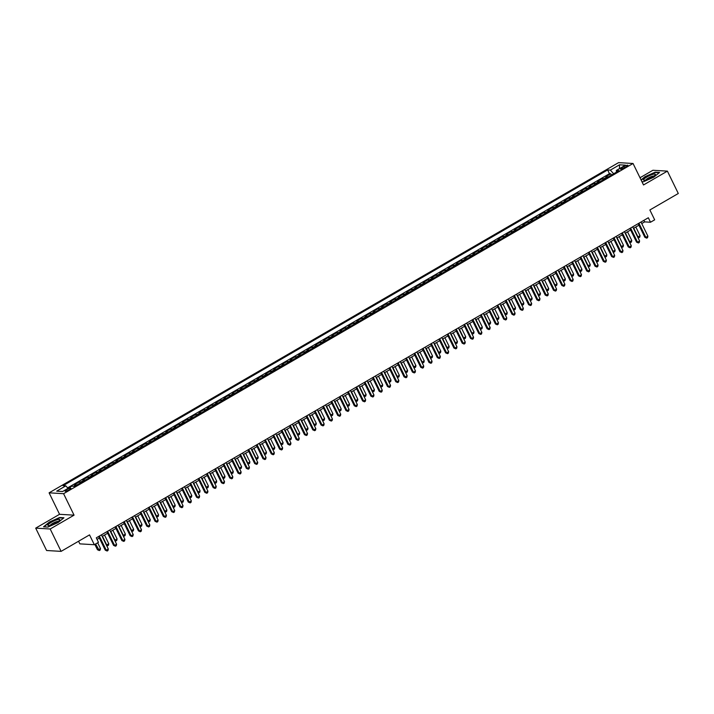 <?xml version="1.0" encoding="UTF-8"?>
<svg xmlns="http://www.w3.org/2000/svg" width="714" height="714" viewBox="0 0 714 714"><rect width="100%" height="100%" fill="white"/><g stroke="black" fill="none" stroke-linecap="round" stroke-linejoin="round"><path stroke-width="1.07" d="M69.24 489.777A3.249 0.652 -26 0 0 70.909 488.278A3.249 0.652 -26 0 0 66.732 489.625A3.249 0.652 -26 0 0 65.063 491.125A3.249 0.652 -26 0 0 69.24 489.777M78.558 541.239L79.843 543.863L94.328 544.72L98.478 542.319L96.301 537.838L648.339 217.761L650.516 222.232L654.667 219.823L649.865 209.978L678.3 193.494L667.394 171.128L652.899 170.271L640.003 177.75M35.7 528.137L46.606 550.512L61.101 551.369L50.185 528.994L74.051 515.16L63.582 493.686L49.096 492.83L59.565 514.303L35.7 528.137L50.185 528.994M63.582 493.686L633.05 163.488L618.565 162.631L49.096 492.83M607.962 177.063A4.061 1.339 -120.1 0 0 607.23 176.751L605.802 176.67L610.782 173.779L611.407 175.064M604.642 178.982A4.061 1.339 -120.1 0 0 603.91 178.678L602.482 178.589L603.107 179.874M602.482 178.589L597.502 181.481L598.93 181.57A4.061 1.339 -120.1 0 1 599.662 181.874M591.362 186.684A4.061 1.339 -120.1 0 0 590.63 186.381L589.202 186.292L594.182 183.409L594.807 184.694M583.061 191.504A4.061 1.339 -120.1 0 0 582.329 191.191L580.901 191.111L585.882 188.219L586.506 189.505M574.761 196.314A4.061 1.339 -120.1 0 0 574.029 196.002L572.592 195.922L577.581 193.03L578.206 194.315M566.461 201.125A4.061 1.339 -120.1 0 0 565.72 200.821L564.292 200.732L569.272 197.849L569.906 199.126M558.152 205.944A4.061 1.339 -120.1 0 0 557.42 205.632L555.992 205.552L560.972 202.66L561.597 203.945M549.851 210.755A4.061 1.339 -120.1 0 0 549.12 210.443L547.692 210.362L552.672 207.471L553.296 208.756M541.551 215.566A4.061 1.339 -120.1 0 0 540.819 215.262L539.391 215.173L544.371 212.29L544.996 213.566M533.251 220.376A4.061 1.339 -120.1 0 0 532.519 220.073L531.091 219.983L536.071 217.101L536.696 218.386M524.951 225.196A4.061 1.339 -120.1 0 0 524.219 224.883L522.791 224.803L527.771 221.911L528.396 223.196M516.65 230.006A4.061 1.339 -120.1 0 0 515.919 229.703L514.491 229.613L519.471 226.731L520.095 228.007M508.35 234.817A4.061 1.339 -120.1 0 0 507.618 234.513L506.19 234.424L511.17 231.541L511.795 232.826M500.05 239.636A4.061 1.339 -120.1 0 0 499.318 239.324L497.881 239.244L502.861 236.352L503.495 237.637M491.741 244.447A4.061 1.339 -120.1 0 0 491.009 244.134L489.581 244.054L494.561 241.162L495.186 242.448M483.44 249.257A4.061 1.339 -120.1 0 0 482.709 248.954L481.281 248.865L486.261 245.982L486.886 247.258M475.14 254.077A4.061 1.339 -120.1 0 0 474.408 253.765L472.98 253.684L477.961 250.792L478.585 252.078M466.84 258.887A4.061 1.339 -120.1 0 0 466.108 258.575L464.68 258.495L469.66 255.603L470.285 256.888M458.54 263.698A4.061 1.339 -120.1 0 0 457.808 263.395L456.38 263.305L461.36 260.423L461.985 261.699M450.239 268.518A4.061 1.339 -120.1 0 0 449.508 268.205L448.08 268.125L453.06 265.233L453.685 266.518M441.939 273.328A4.061 1.339 -120.1 0 0 441.207 273.016L439.779 272.935L444.76 270.044L445.384 271.329M433.639 278.139A4.061 1.339 -120.1 0 0 432.907 277.835L431.47 277.746L436.459 274.863L437.084 276.139M425.33 282.949A4.061 1.339 -120.1 0 0 424.598 282.646L423.17 282.557L428.15 279.674L428.775 280.959M417.03 287.769A4.061 1.339 -120.1 0 0 416.298 287.456L414.87 287.376L419.85 284.484L420.475 285.77M408.729 292.579A4.061 1.339 -120.1 0 0 407.997 292.276L406.569 292.187L411.55 289.295L412.174 290.58M400.429 297.39A4.061 1.339 -120.1 0 0 399.697 297.086L398.269 296.997L403.249 294.114L403.874 295.4M392.129 302.209A4.061 1.339 -120.1 0 0 391.397 301.897L389.969 301.817L394.949 298.925L395.574 300.21M383.829 307.02A4.061 1.339 -120.1 0 0 383.097 306.708L381.669 306.627L386.649 303.736L387.274 305.021M375.528 311.831A4.061 1.339 -120.1 0 0 374.796 311.527L373.368 311.438L378.349 308.555L378.973 309.831M367.228 316.65A4.061 1.339 -120.1 0 0 366.496 316.338L365.059 316.257L370.048 313.366L370.673 314.651M358.928 321.461A4.061 1.339 -120.1 0 0 358.187 321.148L356.759 321.068L361.739 318.176L362.373 319.461M350.619 326.271A4.061 1.339 -120.1 0 0 349.887 325.968L348.459 325.879L353.439 322.996L354.064 324.272M342.318 331.082A4.061 1.339 -120.1 0 0 341.587 330.778L340.159 330.689L345.139 327.806L345.763 329.092M334.018 335.901A4.061 1.339 -120.1 0 0 333.286 335.589L331.858 335.509L336.838 332.617L337.463 333.902M325.718 340.712A4.061 1.339 -120.1 0 0 324.986 340.408L323.558 340.319L328.538 337.436L329.163 338.713M317.418 345.522A4.061 1.339 -120.1 0 0 316.686 345.219L315.258 345.13L320.238 342.247L320.863 343.532M309.117 350.342A4.061 1.339 -120.1 0 0 308.386 350.03L306.958 349.949L311.938 347.058L312.562 348.343M300.817 355.153A4.061 1.339 -120.1 0 0 300.085 354.84L298.657 354.76L303.637 351.868L304.262 353.153M292.517 359.963A4.061 1.339 -120.1 0 0 291.776 359.66L290.348 359.57L295.328 356.688L295.962 357.964M284.208 364.783A4.061 1.339 -120.1 0 0 283.476 364.47L282.048 364.39L287.028 361.498L287.653 362.783M275.907 369.593A4.061 1.339 -120.1 0 0 275.176 369.281L273.748 369.2L278.728 366.309L279.352 367.594M267.607 374.404A4.061 1.339 -120.1 0 0 266.875 374.1L265.447 374.011L270.428 371.128L271.052 372.405M259.307 379.223A4.061 1.339 -120.1 0 0 258.575 378.911L257.147 378.831L262.127 375.939L262.752 377.224M251.007 384.034A4.061 1.339 -120.1 0 0 250.275 383.721L248.847 383.641L253.827 380.749L254.452 382.035M242.706 388.844A4.061 1.339 -120.1 0 0 241.975 388.541L240.547 388.452L245.527 385.569L246.151 386.845M234.406 393.655A4.061 1.339 -120.1 0 0 233.674 393.352L232.246 393.262L237.226 390.379L237.851 391.665M226.106 398.474A4.061 1.339 -120.1 0 0 225.374 398.162L223.937 398.082L228.917 395.19L229.551 396.475M217.797 403.285A4.061 1.339 -120.1 0 0 217.065 402.982L215.637 402.892L220.617 400.001L221.242 401.286M209.497 408.096A4.061 1.339 -120.1 0 0 208.765 407.792L207.337 407.703L212.317 404.82L212.942 406.105M201.196 412.915A4.061 1.339 -120.1 0 0 200.464 412.603L199.036 412.522L204.017 409.631L204.641 410.916M192.896 417.726A4.061 1.339 -120.1 0 0 192.164 417.413L190.736 417.333L195.716 414.441L196.341 415.726M184.596 422.536A4.061 1.339 -120.1 0 0 183.864 422.233L182.436 422.144L187.416 419.261L188.041 420.537M176.296 427.356A4.061 1.339 -120.1 0 0 175.564 427.043L174.136 426.963L179.116 424.071L179.741 425.357M167.995 432.166A4.061 1.339 -120.1 0 0 167.263 431.854L165.835 431.774L170.816 428.882L171.44 430.167M159.695 436.977A4.061 1.339 -120.1 0 0 158.963 436.673L157.526 436.584L162.515 433.701L163.14 434.978M151.395 441.787A4.061 1.339 -120.1 0 0 150.654 441.484L149.226 441.404L154.206 438.512L154.84 439.797M143.086 446.607A4.061 1.339 -120.1 0 0 142.354 446.295L140.926 446.214L145.906 443.323L146.531 444.608M134.785 451.418A4.061 1.339 -120.1 0 0 134.053 451.114L132.625 451.025L137.606 448.142L138.23 449.418M126.485 456.228A4.061 1.339 -120.1 0 0 125.753 455.925L124.325 455.835L129.305 452.953L129.93 454.238M118.185 461.048A4.061 1.339 -120.1 0 0 117.453 460.735L116.025 460.655L121.005 457.763L121.63 459.048M109.885 465.858A4.061 1.339 -120.1 0 0 109.153 465.555L107.725 465.466L112.705 462.574L113.33 463.859M101.584 470.669A4.061 1.339 -120.1 0 0 100.852 470.365L99.424 470.276L104.405 467.393L105.029 468.679M93.284 475.488A4.061 1.339 -120.1 0 0 92.552 475.176L91.115 475.096L96.104 472.204L96.729 473.489M84.984 480.299A4.061 1.339 -120.1 0 0 84.243 479.986L82.815 479.906L87.795 477.014L88.429 478.3M76.675 485.109A4.061 1.339 -120.1 0 0 75.943 484.806L74.515 484.717L79.495 481.834L80.12 483.11M623.875 166.612L622.046 167.665A3.151 0.634 -26 0 0 620.43 169.12A3.151 0.634 -26 0 0 624.473 167.808L626.303 166.755A3.151 0.634 -26 0 0 627.918 165.3A3.151 0.634 -26 0 0 623.875 166.612L624.464 167.817M613.665 173.752L610.381 170.11L607.641 169.941L63.073 485.699L65.813 485.859L56.683 491.152L62.636 491.509L71.766 486.207L74.506 486.377L619.074 170.619L616.334 170.459L616.414 172.154M610.381 170.11L619.511 164.809L625.464 165.166L616.334 170.459M610.782 173.779L609.47 173.698L67.634 487.876M79.495 481.834L80.923 481.914A4.061 1.339 59.9 0 1 81.655 482.227M87.795 477.014L89.232 477.104A4.061 1.339 59.9 0 1 89.964 477.407M96.104 472.204L97.532 472.293A4.061 1.339 59.9 0 1 98.264 472.597M104.405 467.393L105.833 467.474A4.061 1.339 59.9 0 1 106.564 467.786M112.705 462.574L114.133 462.663A4.061 1.339 59.9 0 1 114.865 462.967M121.005 457.763L122.433 457.852A4.061 1.339 59.9 0 1 123.165 458.156M129.305 452.953L130.733 453.033A4.061 1.339 59.9 0 1 131.465 453.345M137.606 448.142L139.034 448.222A4.061 1.339 59.9 0 1 139.765 448.535M145.906 443.323L147.334 443.412A4.061 1.339 59.9 0 1 148.066 443.715M154.206 438.512L155.643 438.592A4.061 1.339 59.9 0 1 156.375 438.905M162.515 433.701L163.943 433.782A4.061 1.339 59.9 0 1 164.675 434.094M170.816 428.882L172.244 428.971A4.061 1.339 59.9 0 1 172.975 429.275M179.116 424.071L180.544 424.152A4.061 1.339 59.9 0 1 181.276 424.464M187.416 419.261L188.844 419.341A4.061 1.339 59.9 0 1 189.576 419.653M195.716 414.441L197.144 414.531A4.061 1.339 59.9 0 1 197.876 414.834M204.017 409.631L205.445 409.72A4.061 1.339 59.9 0 1 206.176 410.023M212.317 404.82L213.745 404.9A4.061 1.339 59.9 0 1 214.477 405.213M220.617 400.001L222.045 400.09A4.061 1.339 59.9 0 1 222.786 400.393M228.917 395.19L230.354 395.279A4.061 1.339 59.9 0 1 231.086 395.583M237.226 390.379L238.654 390.46A4.061 1.339 59.9 0 1 239.386 390.772M245.527 385.569L246.955 385.649A4.061 1.339 59.9 0 1 247.687 385.962M253.827 380.749L255.255 380.839A4.061 1.339 59.9 0 1 255.987 381.142M262.127 375.939L263.555 376.019A4.061 1.339 59.9 0 1 264.287 376.332M270.428 371.128L271.856 371.209A4.061 1.339 59.9 0 1 272.587 371.521M278.728 366.309L280.156 366.398A4.061 1.339 59.9 0 1 280.888 366.701M287.028 361.498L288.456 361.587A4.061 1.339 59.9 0 1 289.197 361.891M295.328 356.688L296.765 356.768A4.061 1.339 59.9 0 1 297.497 357.08M303.637 351.868L305.065 351.957A4.061 1.339 59.9 0 1 305.797 352.261M311.938 347.058L313.366 347.147A4.061 1.339 59.9 0 1 314.098 347.45M320.238 342.247L321.666 342.327A4.061 1.339 59.9 0 1 322.398 342.64M328.538 337.436L329.966 337.517A4.061 1.339 59.9 0 1 330.698 337.829M336.838 332.617L338.266 332.706A4.061 1.339 59.9 0 1 338.998 333.01M345.139 327.806L346.567 327.887A4.061 1.339 59.9 0 1 347.299 328.199M353.439 322.996L354.867 323.076A4.061 1.339 59.9 0 1 355.599 323.388M361.739 318.176L363.176 318.266A4.061 1.339 59.9 0 1 363.908 318.569M370.048 313.366L371.476 313.446A4.061 1.339 59.9 0 1 372.208 313.758M378.349 308.555L379.777 308.635A4.061 1.339 59.9 0 1 380.508 308.948M386.649 303.736L388.077 303.825A4.061 1.339 59.9 0 1 388.809 304.128M394.949 298.925L396.377 299.014A4.061 1.339 59.9 0 1 397.109 299.318M403.249 294.114L404.677 294.195A4.061 1.339 59.9 0 1 405.409 294.507M411.55 289.295L412.978 289.384A4.061 1.339 59.9 0 1 413.709 289.688M419.85 284.484L421.278 284.574A4.061 1.339 59.9 0 1 422.01 284.877M428.15 279.674L429.578 279.754A4.061 1.339 59.9 0 1 430.319 280.067M436.459 274.863L437.887 274.944A4.061 1.339 59.9 0 1 438.619 275.256M444.76 270.044L446.188 270.133A4.061 1.339 59.9 0 1 446.919 270.436M453.06 265.233L454.488 265.313A4.061 1.339 59.9 0 1 455.22 265.626M461.36 260.423L462.788 260.503A4.061 1.339 59.9 0 1 463.52 260.815M469.66 255.603L471.088 255.692A4.061 1.339 59.9 0 1 471.82 255.996M477.961 250.792L479.389 250.882A4.061 1.339 59.9 0 1 480.12 251.185M486.261 245.982L487.689 246.062A4.061 1.339 59.9 0 1 488.421 246.375M494.561 241.162L495.989 241.252A4.061 1.339 59.9 0 1 496.73 241.555M502.861 236.352L504.298 236.441A4.061 1.339 59.9 0 1 505.03 236.745M511.17 231.541L512.598 231.622A4.061 1.339 59.9 0 1 513.33 231.934M519.471 226.731L520.899 226.811A4.061 1.339 59.9 0 1 521.631 227.114M527.771 221.911L529.199 222A4.061 1.339 59.9 0 1 529.931 222.304M536.071 217.101L537.499 217.181A4.061 1.339 59.9 0 1 538.231 217.493M544.371 212.29L545.799 212.37A4.061 1.339 59.9 0 1 546.531 212.683M552.672 207.471L554.1 207.56A4.061 1.339 59.9 0 1 554.832 207.863M560.972 202.66L562.4 202.74A4.061 1.339 59.9 0 1 563.132 203.053M569.272 197.849L570.709 197.93A4.061 1.339 59.9 0 1 571.441 198.242M577.581 193.03L579.009 193.119A4.061 1.339 59.9 0 1 579.741 193.423M585.882 188.219L587.31 188.309A4.061 1.339 59.9 0 1 588.041 188.612M594.182 183.409L595.61 183.489A4.061 1.339 59.9 0 1 596.342 183.801M94.328 544.72L89.527 534.884L61.101 551.369M633.05 163.488L643.519 184.962L667.394 171.128M641.752 223.562L644.644 221.884L650.516 222.232M97.05 539.391L99.353 538.061M102.164 536.428L107.653 533.242M110.465 531.609L115.954 528.431M118.774 526.798L124.254 523.621M127.074 521.988L132.554 518.801M135.374 517.168L140.854 513.991M143.675 512.357L149.164 509.18M151.975 507.547L157.464 504.37M160.275 502.736L165.764 499.55M168.575 497.917L174.064 494.74M176.876 493.106L182.365 489.929M185.185 488.296L190.665 485.109M193.485 483.476L198.965 480.299M201.785 478.666L207.265 475.488M210.086 473.855L215.566 470.669M218.386 469.036L223.875 465.858M226.686 464.225L232.175 461.048M234.986 459.414L240.475 456.228M243.287 454.604L248.775 451.418M251.596 449.784L257.076 446.607M259.896 444.974L265.376 441.796M268.196 440.163L273.676 436.977M276.497 435.344L281.976 432.166M284.797 430.533L290.286 427.356M293.097 425.722L298.586 422.536M301.397 420.903L306.886 417.726M309.697 416.092L315.186 412.915M318.007 411.282L323.487 408.096M326.307 406.462L331.787 403.285M334.607 401.652L340.087 398.474M342.907 396.841L348.387 393.664M351.208 392.031L356.697 388.844M359.508 387.211L364.997 384.034M367.808 382.401L373.297 379.223M376.108 377.59L381.597 374.404M384.409 372.77L389.898 369.593M392.718 367.96L398.198 364.783M401.018 363.149L406.498 359.963M409.318 358.33L414.798 355.153M417.619 353.519L423.107 350.342M425.919 348.709L431.408 345.522M434.219 343.898L439.708 340.712M442.519 339.079L448.008 335.901M450.82 334.268L456.308 331.091M459.129 329.457L464.609 326.271M467.429 324.638L472.909 321.461M475.729 319.827L481.209 316.65M484.03 315.017L489.509 311.831M492.33 310.197L497.819 307.02M500.63 305.387L506.119 302.209M508.93 300.576L514.419 297.39M517.231 295.757L522.719 292.579M525.54 290.946L531.02 287.769M533.84 286.135L539.32 282.958M542.14 281.325L547.62 278.139M550.44 276.505L555.92 273.328M558.741 271.695L564.23 268.518M567.041 266.884L572.53 263.698M575.341 262.065L580.83 258.887M583.641 257.254L589.13 254.077M591.942 252.444L597.431 249.257M600.251 247.624L605.731 244.447M608.551 242.814L614.031 239.636M616.851 238.003L622.331 234.817M625.152 233.183L630.64 230.006M633.452 228.373L638.941 225.196M643.894 220.34L644.644 221.884M609.47 173.698L607.641 169.941M65.813 485.859L68.062 488.358M619.502 168.62L619.511 164.809M641.895 181.633L643.528 181.731L653.721 177.215L659.549 172.44L655.184 172.181L644.992 176.697L641.065 179.919M74.051 515.16L59.565 514.303M47.909 527.084L58.093 522.568L63.93 517.793L59.565 517.534L49.373 522.05L43.545 526.825L47.909 527.084M638.182 223.643L644.849 237.316L645.831 237.369L638.923 223.214M647.901 236.164L647.553 237.673L646.723 238.155L645.831 237.369L647.901 236.164L641.002 222.009M646.723 238.155L644.849 237.316M633.746 228.203L637.995 236.905L640.074 235.709L635.826 226.998M637.602 236.887L638.896 237.691L637.798 237.28M640.074 235.709L639.726 237.209L638.896 237.691M651.989 177.286A6.604 1.33 -26 0 0 655.202 174.85A6.604 1.33 -26 0 0 653.274 174.234A6.604 1.33 -26 0 0 646.893 176.983A6.604 1.33 -26 0 0 644.099 180.267A6.604 1.33 -26 0 0 651.989 177.286M653.846 176.081A4.525 0.91 -26 0 0 648.214 178.089A4.525 0.91 -26 0 0 645.902 179.964M641.19 180.178L645.215 176.885L655.086 172.511L659.165 172.752M59.771 519.854A6.604 1.33 -26 0 0 54.318 520.792A6.604 1.33 -26 0 0 47.874 525.12A6.604 1.33 -26 0 0 48.481 525.62A6.604 1.33 -26 0 0 54.407 523.683A6.604 1.33 -26 0 0 59.574 520.211A6.604 1.33 -26 0 0 59.771 519.854M58.227 521.434A4.525 0.91 -26 0 0 53.943 522.728A4.525 0.91 -26 0 0 50.283 525.317M43.965 526.852L49.596 522.237L59.467 517.864L63.546 518.105M629.882 228.462L636.549 242.126L637.522 242.189L630.623 228.025M639.601 240.984L639.253 242.492L638.423 242.965L637.522 242.189L639.601 240.984L632.693 226.829M638.423 242.965L636.549 242.126M621.582 233.273L628.249 246.937L629.221 246.999L622.322 232.844M631.301 245.794L630.953 247.303L630.123 247.785L629.221 246.999L631.301 245.794L624.393 231.639M630.123 247.785L628.249 246.937M613.281 238.083L619.948 251.756L620.921 251.81L614.022 237.655M623.001 250.605L622.653 252.113L621.823 252.595L620.921 251.81L623.001 250.605L616.093 236.45M621.823 252.595L619.948 251.756M604.981 242.903L611.639 256.567L612.621 256.621L605.722 242.465M614.7 255.425L614.352 256.924L613.522 257.406L612.621 256.621L614.7 255.425L607.793 241.27M613.522 257.406L611.639 256.567M625.446 233.014L629.694 241.725L631.774 240.52L627.526 231.809M629.302 241.698L630.596 242.51L629.498 242.091M631.774 240.52L631.426 242.028L630.596 242.51M617.146 237.824L621.394 246.535L623.474 245.33L619.225 236.629M621.001 246.508L622.287 247.321L621.198 246.91M623.474 245.33L623.117 246.839L622.287 247.321M608.846 242.644L613.094 251.346L615.165 250.141L610.925 241.439M612.701 251.328L613.986 252.131L612.889 251.721M615.165 250.141L614.816 251.649L613.986 252.131M600.545 247.455L604.794 256.165L606.864 254.96L602.625 246.25M604.401 256.139L605.686 256.942L604.588 256.531M606.864 254.96L606.516 256.469L605.686 256.942M596.672 247.713L603.339 261.378L604.321 261.44L597.413 247.285M606.4 260.235L606.043 261.743L605.213 262.225L604.321 261.44L606.4 260.235L599.492 246.08M605.213 262.225L603.339 261.378M592.245 252.265L596.493 260.976L598.564 259.771L594.316 251.069M596.101 260.949L597.386 261.761L596.288 261.351M598.564 259.771L598.216 261.279L597.386 261.761M588.372 252.524L595.039 266.197L596.02 266.251L589.112 252.096M598.091 265.046L597.743 266.554L596.913 267.036L596.02 266.251L598.091 265.046L591.192 250.891M596.913 267.036L595.039 266.197M583.945 257.085L588.193 265.786L590.264 264.582L586.015 255.88M587.792 265.769L589.086 266.572L587.988 266.161M590.264 264.582L589.916 266.09L589.086 266.572M580.071 257.335L586.738 271.008L587.72 271.061L580.812 256.906M589.791 269.865L589.443 271.365L588.613 271.847L587.72 271.061L589.791 269.865L582.892 255.701M588.613 271.847L586.738 271.008M575.645 261.895L579.884 270.597L581.964 269.401L577.715 260.69M579.491 270.579L580.785 271.382L579.688 270.972M581.964 269.401L581.615 270.901L580.785 271.382M571.771 262.154L578.438 275.818L579.42 275.881L572.512 261.726M581.491 274.676L581.142 276.184L580.312 276.666L579.42 275.881L581.491 274.676L574.591 260.521M580.312 276.666L578.438 275.818M567.344 266.706L571.584 275.417L573.663 274.212L569.415 265.501M571.191 275.39L572.485 276.202L571.387 275.782M573.663 274.212L573.315 275.72L572.485 276.202M563.471 266.965L570.138 280.629L571.12 280.691L564.212 266.536M573.19 279.486L572.842 280.995L572.012 281.477L571.12 280.691L573.19 279.486L566.282 265.331M572.012 281.477L570.138 280.629M559.035 271.525L563.284 280.227L565.363 279.022L561.115 270.32M562.891 280.2L564.185 281.013L563.087 280.602M565.363 279.022L565.015 280.531L564.185 281.013M555.171 271.775L561.838 285.448L562.811 285.502L555.911 271.347M564.89 284.297L564.542 285.805L563.712 286.287L562.811 285.502L564.89 284.297L557.982 270.142M563.712 286.287L561.838 285.448M550.735 276.336L554.983 285.038L557.063 283.842L552.814 275.131M554.591 285.02L555.876 285.823L554.787 285.413M557.063 283.842L556.715 285.341L555.876 285.823M546.87 276.595L553.537 290.259L554.51 290.321L547.611 276.166M556.59 289.116L556.242 290.625L555.412 291.107L554.51 290.321L556.59 289.116L549.682 274.961M555.412 291.107L553.537 290.259M542.435 281.146L546.683 289.857L548.754 288.652L544.514 279.942M546.29 289.83L547.576 290.643L546.478 290.223M548.754 288.652L548.406 290.161L547.576 290.643M538.57 281.405L545.228 295.069L546.21 295.132L539.311 280.977M548.29 293.927L547.941 295.435L547.111 295.917L546.21 295.132L548.29 293.927L541.382 279.772M547.111 295.917L545.228 295.069M534.134 285.957L538.383 294.668L540.453 293.463L536.214 284.761M537.99 294.641L539.275 295.453L538.178 295.043M540.453 293.463L540.105 294.971L539.275 295.453M525.834 290.776L530.083 299.478L532.153 298.273L527.905 289.572M529.69 299.461L530.975 300.264L529.877 299.853M532.153 298.273L531.805 299.782L530.975 300.264M517.534 295.587L521.782 304.298L523.853 303.093L519.605 294.382M521.381 304.271L522.675 305.083L521.577 304.664M523.853 303.093L523.505 304.601L522.675 305.083M530.261 286.216L536.928 299.889L537.91 299.942L531.002 285.787M539.989 298.738L539.632 300.246L538.802 300.728L537.91 299.942L539.989 298.738L533.081 284.583M538.802 300.728L536.928 299.889M521.961 291.035L528.628 304.699L529.609 304.753L522.702 290.598M531.68 303.557L531.332 305.065L530.502 305.538L529.609 304.753L531.68 303.557L524.781 289.402M530.502 305.538L528.628 304.699M513.661 295.846L520.327 309.51L521.309 309.573L514.401 295.417M523.38 308.368L523.032 309.876L522.202 310.358L521.309 309.573L523.38 308.368L516.481 294.213M522.202 310.358L520.327 309.51M509.234 300.398L513.473 309.108L515.553 307.904L511.304 299.202M513.08 309.082L514.375 309.894L513.277 309.483M515.553 307.904L515.205 309.412L514.375 309.894M505.36 300.656L512.027 314.33L513.009 314.383L506.101 300.228M515.08 313.178L514.732 314.687L513.901 315.169L513.009 314.383L515.08 313.178L508.181 299.023M513.901 315.169L512.027 314.33M500.933 305.217L505.173 313.919L507.252 312.714L503.004 304.012M504.78 313.901L506.074 314.704L504.976 314.294M507.252 312.714L506.904 314.222L506.074 314.704M497.06 305.467L503.727 319.14L504.709 319.194L497.801 305.039M506.779 317.998L506.431 319.497L505.601 319.979L504.709 319.194L506.779 317.998L499.88 303.843M505.601 319.979L503.727 319.14M492.624 310.028L496.873 318.739L498.952 317.534L494.704 308.823M496.48 318.712L497.774 319.515L496.676 319.104M498.952 317.534L498.604 319.042L497.774 319.515M488.76 310.287L495.427 323.951L496.4 324.013L489.501 309.858M498.479 322.808L498.131 324.317L497.301 324.799L496.4 324.013L498.479 322.808L491.571 308.653M497.301 324.799L495.427 323.951M484.324 314.838L488.572 323.549L490.652 322.344L486.404 313.633M488.18 323.522L489.474 324.334L488.376 323.915M490.652 322.344L490.304 323.853L489.474 324.334M480.46 315.097L487.126 328.77L488.099 328.824L481.2 314.669M490.179 327.619L489.831 329.127L489.001 329.609L488.099 328.824L490.179 327.619L483.271 313.464M489.001 329.609L487.126 328.77M476.024 319.658L480.272 328.36L482.352 327.155L478.103 318.453M479.879 328.342L481.165 329.145L480.067 328.735M482.352 327.155L481.995 328.663L481.165 329.145M472.159 319.908L478.826 333.581L479.799 333.634L472.9 319.479M481.879 332.429L481.531 333.938L480.7 334.42L479.799 333.634L481.879 332.429L474.971 318.274M480.7 334.42L478.826 333.581M467.724 324.468L471.972 333.17L474.042 331.974L469.803 323.263M471.579 333.152L472.864 333.956L471.767 333.545M474.042 331.974L473.694 333.474L472.864 333.956M463.85 324.727L470.517 338.391L471.499 338.454L464.6 324.299M473.578 337.249L473.23 338.757L472.4 339.239L471.499 338.454L473.578 337.249L466.67 323.094M472.4 339.239L470.517 338.391M459.423 329.279L463.672 337.99L465.742 336.785L461.494 328.074M463.279 337.963L464.564 338.775L463.466 338.356M465.742 336.785L465.394 338.293L464.564 338.775M455.55 329.538L462.217 343.202L463.199 343.264L456.291 329.109M465.269 342.06L464.921 343.568L464.091 344.05L463.199 343.264L465.269 342.06L458.37 327.904M464.091 344.05L462.217 343.202M451.123 334.098L455.371 342.8L457.442 341.595L453.194 332.894M454.979 342.774L456.264 343.586L455.166 343.175M457.442 341.595L457.094 343.104L456.264 343.586M447.25 334.348L453.917 348.021L454.898 348.075L447.99 333.92M456.969 346.87L456.621 348.378L455.791 348.86L454.898 348.075L456.969 346.87L450.07 332.715M455.791 348.86L453.917 348.021M438.949 339.168L445.616 352.832L446.598 352.894L439.69 338.731M448.669 351.69L448.321 353.198L447.491 353.671L446.598 352.894L448.669 351.69L441.77 337.535M447.491 353.671L445.616 352.832M430.649 343.978L437.316 357.643L438.298 357.705L431.39 343.55M440.368 356.5L440.02 358.009L439.19 358.49L438.298 357.705L440.368 356.5L433.469 342.345M439.19 358.49L437.316 357.643M442.823 338.909L447.062 347.611L449.142 346.415L444.893 337.704M446.669 347.593L447.964 348.396L446.866 347.986M449.142 346.415L448.794 347.914L447.964 348.396M434.523 343.72L438.762 352.43L440.841 351.226L436.593 342.515M438.369 352.404L439.663 353.216L438.566 352.796M440.841 351.226L440.493 352.734L439.663 353.216M426.213 348.53L430.462 357.241L432.541 356.036L428.293 347.334M430.069 357.214L431.363 358.026L430.265 357.616M432.541 356.036L432.193 357.544L431.363 358.026M422.349 348.789L429.016 362.462L429.989 362.516L423.09 348.361M432.068 361.311L431.72 362.819L430.89 363.301L429.989 362.516L432.068 361.311L425.16 347.156M430.89 363.301L429.016 362.462M417.913 353.35L422.161 362.052L424.241 360.847L419.993 352.145M421.769 362.034L423.063 362.837L421.965 362.426M424.241 360.847L423.893 362.355L423.063 362.837M414.049 353.608L420.716 367.273L421.688 367.326L414.789 353.171M423.768 366.13L423.42 367.63L422.59 368.112L421.688 367.326L423.768 366.13L416.86 351.975M422.59 368.112L420.716 367.273M409.613 358.16L413.861 366.871L415.941 365.666L411.692 356.955M413.468 366.844L414.754 367.656L413.656 367.237M415.941 365.666L415.584 367.174L414.754 367.656M405.748 358.419L412.415 372.083L413.388 372.146L406.489 357.991M415.468 370.941L415.12 372.449L414.29 372.931L413.388 372.146L415.468 370.941L408.56 356.786M414.29 372.931L412.415 372.083M401.313 362.971L405.561 371.682L407.632 370.477L403.392 361.775M405.168 371.655L406.453 372.467L405.356 372.056M407.632 370.477L407.283 371.985L406.453 372.467M397.448 363.23L404.106 376.903L405.088 376.956L398.189 362.801M407.167 375.751L406.819 377.26L405.989 377.742L405.088 376.956L407.167 375.751L400.259 361.596M405.989 377.742L404.106 376.903M393.012 367.79L397.261 376.492L399.331 375.287L395.092 366.585M396.868 376.474L398.153 377.278L397.055 376.867M399.331 375.287L398.983 376.796L398.153 377.278M389.139 368.04L395.806 381.713L396.788 381.767L389.88 367.612M398.867 380.571L398.51 382.07L397.68 382.552L396.788 381.767L398.867 380.571L391.959 366.407M397.68 382.552L395.806 381.713M380.839 372.86L387.506 386.524L388.487 386.586L381.579 372.431M390.558 385.382L390.21 386.89L389.38 387.372L388.487 386.586L390.558 385.382L383.659 371.226M389.38 387.372L387.506 386.524M372.538 377.67L379.205 391.334L380.187 391.397L373.279 377.242M382.258 390.192L381.91 391.7L381.08 392.182L380.187 391.397L382.258 390.192L375.359 376.037M381.08 392.182L379.205 391.334M384.712 372.601L388.96 381.303L391.031 380.107L386.783 371.396M388.568 381.285L389.853 382.088L388.755 381.678M391.031 380.107L390.683 381.606L389.853 382.088M376.412 377.411L380.66 386.122L382.731 384.917L378.482 376.207M380.259 386.096L381.553 386.908L380.455 386.488M382.731 384.917L382.383 386.426L381.553 386.908M368.112 382.231L372.351 390.933L374.431 389.728L370.182 381.026M371.958 390.906L373.252 391.718L372.155 391.308M374.431 389.728L374.082 391.236L373.252 391.718M364.238 382.481L370.905 396.154L371.887 396.208L364.979 382.052M373.957 395.003L373.609 396.511L372.779 396.993L371.887 396.208L373.957 395.003L367.058 380.848M372.779 396.993L370.905 396.154M359.811 387.042L364.051 395.743L366.13 394.547L361.882 385.837M363.658 395.726L364.952 396.529L363.854 396.118M366.13 394.547L365.782 396.047L364.952 396.529M355.938 387.3L362.605 400.965L363.587 401.027L356.679 386.872M365.657 399.822L365.309 401.33L364.479 401.812L363.587 401.027L365.657 399.822L358.749 385.667M364.479 401.812L362.605 400.965M351.502 391.852L355.75 400.563L357.83 399.358L353.582 390.647M355.358 400.536L356.652 401.348L355.554 400.929M357.83 399.358L357.482 400.866L356.652 401.348M347.638 392.111L354.305 405.775L355.277 405.838L348.378 391.683M357.357 404.633L357.009 406.141L356.179 406.623L355.277 405.838L357.357 404.633L350.449 390.478M356.179 406.623L354.305 405.775M343.202 396.663L347.45 405.373L349.53 404.169L345.281 395.467M347.058 405.347L348.343 406.159L347.254 405.748M349.53 404.169L349.173 405.677L348.343 406.159M339.337 396.922L346.004 410.595L346.977 410.648L340.078 396.493M349.057 409.443L348.709 410.952L347.879 411.434L346.977 410.648L349.057 409.443L342.149 395.288M347.879 411.434L346.004 410.595M334.902 401.482L339.15 410.184L341.221 408.979L336.981 400.277M338.757 410.166L340.042 410.969L338.945 410.559M341.221 408.979L340.873 410.488L340.042 410.969M331.037 401.741L337.695 415.405L338.677 415.468L331.778 401.304M340.757 414.263L340.408 415.771L339.578 416.244L338.677 415.468L340.757 414.263L333.849 400.108M339.578 416.244L337.695 415.405M326.601 406.293L330.85 415.004L332.92 413.799L328.681 405.088M330.457 414.977L331.742 415.789L330.644 415.369M332.92 413.799L332.572 415.307L331.742 415.789M322.728 406.552L329.395 420.216L330.377 420.278L323.469 406.123M332.456 419.073L332.099 420.582L331.269 421.064L330.377 420.278L332.456 419.073L325.548 404.918M331.269 421.064L329.395 420.216M318.301 411.103L322.549 419.814L324.62 418.609L320.372 409.907M322.157 419.787L323.442 420.6L322.344 420.189M324.62 418.609L324.272 420.118L323.442 420.6M314.428 411.362L321.095 425.035L322.076 425.089L315.169 410.934M324.147 423.884L323.799 425.392L322.969 425.874L322.076 425.089L324.147 423.884L317.248 409.729M322.969 425.874L321.095 425.035M310.001 415.923L314.249 424.625L316.32 423.42L312.072 414.718M313.848 424.607L315.142 425.41L314.044 425M316.32 423.42L315.972 424.928L315.142 425.41M306.127 416.182L312.794 429.846L313.776 429.899L306.868 415.744M315.847 428.703L315.499 430.203L314.669 430.685L313.776 429.899L315.847 428.703L308.948 414.548M314.669 430.685L312.794 429.846M301.701 420.733L305.94 429.444L308.02 428.239L303.771 419.529M305.547 429.417L306.841 430.221L305.744 429.81M308.02 428.239L307.672 429.748L306.841 430.221M297.827 420.992L304.494 434.656L305.476 434.719L298.568 420.564M307.547 433.514L307.198 435.022L306.368 435.504L305.476 434.719L307.547 433.514L300.648 419.359M306.368 435.504L304.494 434.656M293.4 425.544L297.64 434.255L299.719 433.05L295.471 424.339M297.247 434.228L298.541 435.04L297.443 434.621M299.719 433.05L299.371 434.558L298.541 435.04M289.527 425.803L296.194 439.476L297.176 439.529L290.268 425.374M299.246 438.325L298.898 439.833L298.068 440.315L297.176 439.529L299.246 438.325L292.347 424.17M298.068 440.315L296.194 439.476M285.091 430.363L289.34 439.065L291.419 437.861L287.171 429.159M288.947 439.048L290.241 439.851L289.143 439.44M291.419 437.861L291.071 439.369L290.241 439.851M281.227 430.613L287.894 444.286L288.867 444.34L281.968 430.185M290.946 443.144L290.598 444.643L289.768 445.125L288.867 444.34L290.946 443.144L284.038 428.98M289.768 445.125L287.894 444.286M276.791 435.174L281.039 443.876L283.119 442.68L278.871 433.969M280.647 443.858L281.941 444.661L280.843 444.251M283.119 442.68L282.771 444.179L281.941 444.661M272.926 435.433L279.593 449.097L280.566 449.16L273.667 435.004M282.646 447.955L282.298 449.463L281.468 449.945L280.566 449.16L282.646 447.955L275.738 433.8M281.468 449.945L279.593 449.097M268.491 439.985L272.739 448.695L274.81 447.491L270.57 438.78M272.346 448.669L273.632 449.481L272.534 449.061M274.81 447.491L274.462 448.999L273.632 449.481M264.626 440.243L271.293 453.908L272.266 453.97L265.367 439.815M274.346 452.765L273.998 454.274L273.167 454.756L272.266 453.97L274.346 452.765L267.438 438.61M273.167 454.756L271.293 453.908M260.191 444.804L264.439 453.506L266.509 452.301L262.27 443.599M264.046 453.479L265.331 454.291L264.234 453.881M266.509 452.301L266.161 453.809L265.331 454.291M256.317 445.054L262.984 458.727L263.966 458.781L257.058 444.626M266.045 457.576L265.688 459.084L264.858 459.566L263.966 458.781L266.045 457.576L259.137 443.421M264.858 459.566L262.984 458.727M251.89 449.615L256.139 458.317L258.209 457.121L253.961 448.41M255.746 458.299L257.031 459.102L255.933 458.691M258.209 457.121L257.861 458.62L257.031 459.102M248.017 449.874L254.684 463.538L255.666 463.6L248.758 449.445M257.736 462.395L257.388 463.904L256.558 464.377L255.666 463.6L257.736 462.395L250.837 448.24M256.558 464.377L254.684 463.538M243.59 454.425L247.838 463.136L249.909 461.931L245.661 453.22M247.437 463.109L248.731 463.921L247.633 463.502M249.909 461.931L249.561 463.44L248.731 463.921M239.717 454.684L246.384 468.348L247.365 468.411L240.457 454.256M249.436 467.206L249.088 468.714L248.258 469.196L247.365 468.411L249.436 467.206L242.537 453.051M248.258 469.196L246.384 468.348M235.29 459.236L239.529 467.947L241.609 466.742L237.36 458.04M239.136 467.92L240.431 468.732L239.333 468.322M241.609 466.742L241.261 468.25L240.431 468.732M231.416 459.495L238.083 473.168L239.065 473.221L232.157 459.066M241.136 472.016L240.788 473.525L239.958 474.007L239.065 473.221L241.136 472.016L234.237 457.861M239.958 474.007L238.083 473.168M226.99 464.055L231.229 472.757L233.308 471.552L229.06 462.851M230.836 472.739L232.13 473.543L231.033 473.132M233.308 471.552L232.96 473.061L232.13 473.543M223.116 464.314L229.783 477.978L230.765 478.032L223.857 463.877M232.835 476.836L232.487 478.335L231.657 478.817L230.765 478.032L232.835 476.836L225.936 462.681M231.657 478.817L229.783 477.978M218.68 468.866L222.929 477.577L225.008 476.372L220.76 467.661M222.536 477.55L223.83 478.362L222.732 477.943M225.008 476.372L224.66 477.88L223.83 478.362M214.816 469.125L221.483 482.789L222.456 482.851L215.557 468.696M224.535 481.647L224.187 483.155L223.357 483.637L222.456 482.851L224.535 481.647L217.627 467.491M223.357 483.637L221.483 482.789M210.38 473.677L214.628 482.387L216.708 481.182L212.46 472.481M214.236 482.361L215.53 483.173L214.432 482.762M216.708 481.182L216.36 482.691L215.53 483.173M206.516 473.935L213.183 487.608L214.155 487.662L207.256 473.507M216.235 486.457L215.887 487.965L215.057 488.447L214.155 487.662L216.235 486.457L209.327 472.302M215.057 488.447L213.183 487.608M202.08 478.496L206.328 487.198L208.408 485.993L204.159 477.291M205.935 487.18L207.221 487.983L206.123 487.573M208.408 485.993L208.051 487.501L207.221 487.983M198.215 478.746L204.882 492.419L205.855 492.473L198.956 478.318M207.935 491.277L207.587 492.776L206.757 493.258L205.855 492.473L207.935 491.277L201.027 477.122M206.757 493.258L204.882 492.419M189.915 483.565L196.573 497.23L197.555 497.292L190.656 483.137M199.634 496.087L199.286 497.596L198.456 498.077L197.555 497.292L199.634 496.087L192.726 481.932M198.456 498.077L196.573 497.23M181.606 488.376L188.273 502.049L189.255 502.103L182.347 487.948M191.334 500.898L190.977 502.406L190.147 502.888L189.255 502.103L191.334 500.898L184.426 486.743M190.147 502.888L188.273 502.049M173.306 493.187L179.973 506.86L180.954 506.913L174.046 492.758M183.025 505.708L182.677 507.217L181.847 507.699L180.954 506.913L183.025 505.708L176.126 491.553M181.847 507.699L179.973 506.86M165.005 498.006L171.672 511.67L172.654 511.733L165.746 497.578M174.725 510.528L174.377 512.036L173.547 512.518L172.654 511.733L174.725 510.528L167.826 496.373M173.547 512.518L171.672 511.67M156.705 502.817L163.372 516.481L164.354 516.543L157.446 502.388M166.424 515.338L166.076 516.847L165.246 517.329L164.354 516.543L166.424 515.338L159.525 501.183M165.246 517.329L163.372 516.481M193.78 483.307L198.028 492.008L200.098 490.813L195.859 482.102M197.635 491.991L198.92 492.794L197.823 492.383M200.098 490.813L199.75 492.321L198.92 492.794M185.479 488.117L189.728 496.828L191.798 495.623L187.55 486.912M189.335 496.801L190.62 497.613L189.522 497.194M191.798 495.623L191.45 497.131L190.62 497.613M177.179 492.937L181.427 501.639L183.498 500.434L179.25 491.732M181.035 501.612L182.32 502.424L181.222 502.013M183.498 500.434L183.15 501.942L182.32 502.424M168.879 497.747L173.127 506.449L175.198 505.253L170.949 496.542M172.726 506.431L174.02 507.235L172.922 506.824M175.198 505.253L174.85 506.753L174.02 507.235M160.579 502.558L164.818 511.269L166.897 510.064L162.649 501.353M164.425 511.242L165.719 512.054L164.622 511.635M166.897 510.064L166.549 511.572L165.719 512.054M152.269 507.377L156.518 516.079L158.597 514.874L154.349 506.172M156.125 516.052L157.419 516.865L156.321 516.454M158.597 514.874L158.249 516.383L157.419 516.865M148.405 507.627L155.072 521.3L156.045 521.354L149.146 507.199M158.124 520.149L157.776 521.657L156.946 522.139L156.045 521.354L158.124 520.149L151.216 505.994M156.946 522.139L155.072 521.3M143.969 512.188L148.217 520.89L150.297 519.694L146.049 510.983M147.825 520.872L149.119 521.675L148.021 521.265M150.297 519.694L149.949 521.193L149.119 521.675M140.105 512.447L146.772 526.111L147.744 526.173L140.845 512.009M149.824 524.969L149.476 526.477L148.646 526.95L147.744 526.173L149.824 524.969L142.916 510.813M148.646 526.95L146.772 526.111M135.669 516.998L139.917 525.709L141.997 524.504L137.748 515.794M139.525 525.683L140.81 526.495L139.721 526.075M141.997 524.504L141.64 526.013L140.81 526.495M131.804 517.257L138.471 530.921L139.444 530.984L132.545 516.829M141.524 529.779L141.176 531.287L140.346 531.769L139.444 530.984L141.524 529.779L134.616 515.624M140.346 531.769L138.471 530.921M127.369 521.809L131.617 530.52L133.688 529.315L129.448 520.613M131.224 530.493L132.509 531.305L131.412 530.895M133.688 529.315L133.339 530.823L132.509 531.305M123.504 522.068L130.162 535.741L131.144 535.795L124.245 521.639M133.223 534.59L132.875 536.098L132.045 536.58L131.144 535.795L133.223 534.59L126.316 520.435M132.045 536.58L130.162 535.741M119.068 526.629L123.317 535.33L125.387 534.126L121.148 525.424M122.924 535.313L124.209 536.116L123.111 535.705M125.387 534.126L125.039 535.634L124.209 536.116M115.195 526.887L121.862 540.552L122.844 540.605L115.936 526.45M124.923 539.409L124.566 540.909L123.736 541.39L122.844 540.605L124.923 539.409L118.015 525.254M123.736 541.39L121.862 540.552M110.768 531.439L115.016 540.15L117.087 538.945L112.839 530.234M114.624 540.123L115.909 540.926L114.811 540.516M117.087 538.945L116.739 540.453L115.909 540.926M106.895 531.698L113.562 545.362L114.543 545.425L107.635 531.27M116.614 544.22L116.266 545.728L115.436 546.21L114.543 545.425L116.614 544.22L109.715 530.065M115.436 546.21L113.562 545.362M102.468 536.25L106.716 544.961L108.787 543.756L104.539 535.054M106.315 544.934L107.609 545.746L106.511 545.335M108.787 543.756L108.439 545.264L107.609 545.746M98.594 536.509L105.261 550.182L106.243 550.235L99.335 536.08M108.314 549.03L107.966 550.539L107.136 551.021L106.243 550.235L108.314 549.03L101.415 534.875M107.136 551.021L105.261 550.182M94.846 544.425L97.434 549.718L98.407 549.771L100.487 548.566L97.666 542.792M95.587 543.988L99.308 550.556L97.434 549.718M100.487 548.566L100.138 550.075L99.308 550.556M603.91 178.678L607.23 176.751M73.355 486.305L75.943 484.806M80.923 481.914L84.243 479.986M89.232 477.104L92.552 475.176M97.532 472.293L100.852 470.365M105.833 467.474L109.153 465.555M114.133 462.663L117.453 460.735M122.433 457.852L125.753 455.925M130.733 453.033L134.053 451.114M139.034 448.222L142.354 446.295M147.334 443.412L150.654 441.484M155.643 438.592L158.963 436.673M163.943 433.782L167.263 431.854M172.244 428.971L175.564 427.043M180.544 424.152L183.864 422.233M188.844 419.341L192.164 417.413M197.144 414.531L200.464 412.603M205.445 409.72L208.765 407.792M213.745 404.9L217.065 402.982M222.045 400.09L225.374 398.162M230.354 395.279L233.674 393.352M238.654 390.46L241.975 388.541M246.955 385.649L250.275 383.721M255.255 380.839L258.575 378.911M263.555 376.019L266.875 374.1M271.856 371.209L275.176 369.281M280.156 366.398L283.476 364.47M288.456 361.587L291.776 359.66M296.765 356.768L300.085 354.84M305.065 351.957L308.386 350.03M313.366 347.147L316.686 345.219M321.666 342.327L324.986 340.408M329.966 337.517L333.286 335.589M338.266 332.706L341.587 330.778M346.567 327.887L349.887 325.968M354.867 323.076L358.187 321.148M363.176 318.266L366.496 316.338M371.476 313.446L374.796 311.527M379.777 308.635L383.097 306.708M388.077 303.825L391.397 301.897M396.377 299.014L399.697 297.086M404.677 294.195L407.997 292.276M412.978 289.384L416.298 287.456M421.278 284.574L424.598 282.646M429.578 279.754L432.907 277.835M437.887 274.944L441.207 273.016M446.188 270.133L449.508 268.205M454.488 265.313L457.808 263.395M462.788 260.503L466.108 258.575M471.088 255.692L474.408 253.765M479.389 250.882L482.709 248.954M487.689 246.062L491.009 244.134M495.989 241.252L499.318 239.324M504.298 236.441L507.618 234.513M512.598 231.622L515.919 229.703M520.899 226.811L524.219 224.883M529.199 222L532.519 220.073M537.499 217.181L540.819 215.262M545.799 212.37L549.12 210.443M554.1 207.56L557.42 205.632M562.4 202.74L565.72 200.821M570.709 197.93L574.029 196.002M579.009 193.119L582.329 191.191M587.31 188.309L590.63 186.381M595.61 183.489L598.93 181.57M622.572 168.736L622.046 167.665"/></g></svg>
